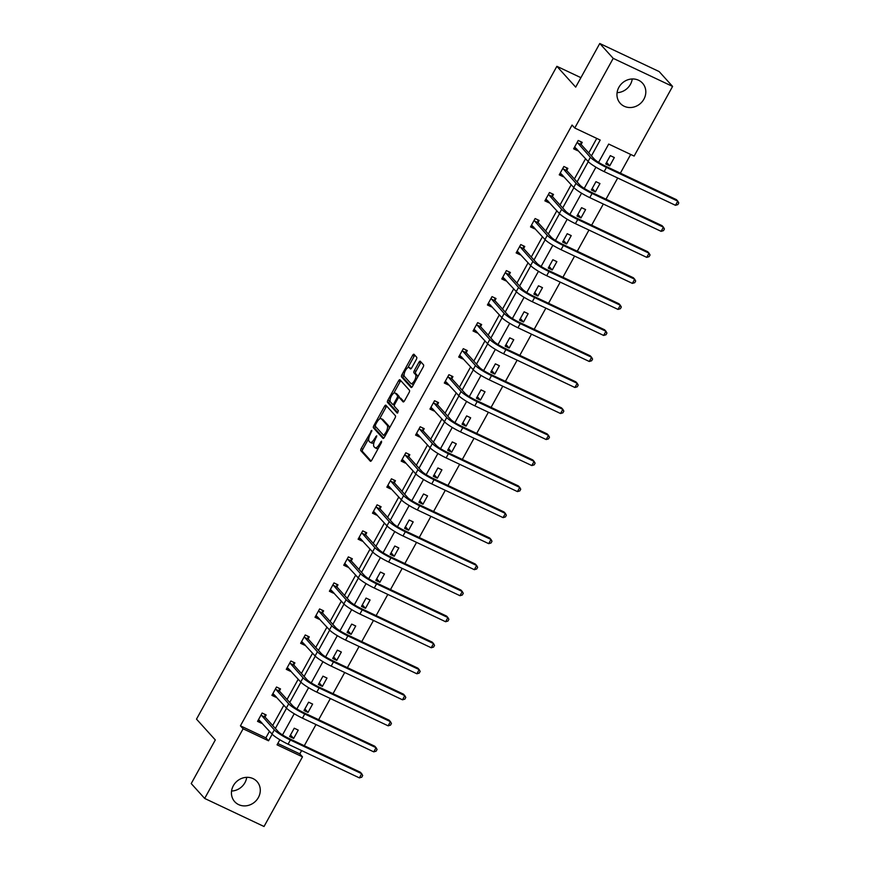 <?xml version="1.0" encoding="UTF-8"?>
<svg xmlns="http://www.w3.org/2000/svg" width="870" height="870" viewBox="0 0 870 870"><rect width="100%" height="100%" fill="white"/><g stroke="black" fill="none" stroke-linecap="round" stroke-linejoin="round"><path stroke-width="1.3" d="M371.827 430.346L361.224 448.474A1.892 0.74 -64.7 0 0 360.843 450.703L370.337 461.209A1.892 0.74 -64.7 0 0 370.435 461.274A1.892 0.74 -64.7 0 0 371.773 460.154L381.375 442.754L381.571 441.144L379.396 444.189A6.046 2.36 -64.7 0 1 375.122 447.789A6.046 2.36 -64.7 0 1 374.818 447.561L374.024 446.68A6.046 2.36 -64.7 0 1 375.231 439.578L376.732 435.772L374.491 438.763A6.046 2.36 -64.7 0 1 370.218 442.362A6.046 2.36 -64.7 0 1 369.902 442.134L369.119 441.253A6.046 2.36 -64.7 0 1 370.315 434.152L371.827 430.346M632.24 78.963A15.029 13.67 -42.1 0 1 630.456 84.303A15.029 13.67 -42.1 0 1 617.08 92.666M643.898 99.169A15.029 13.67 -42.1 0 1 620.234 103.323A15.029 13.67 -42.1 0 1 618.864 87.337A15.029 13.67 -42.1 0 1 642.528 83.172A15.029 13.67 -42.1 0 1 643.898 99.169M246.721 777.334A15.029 13.67 -42.1 0 1 244.938 782.663A15.029 13.67 -42.1 0 1 231.561 791.037M258.379 797.529A15.029 13.67 -42.1 0 1 234.715 801.694A15.029 13.67 -42.1 0 1 233.345 785.697A15.029 13.67 -42.1 0 1 257.009 781.543A15.029 13.67 -42.1 0 1 258.379 797.529M416.328 359.495A1.892 0.74 -64.7 0 0 416.708 357.276L414.044 354.329A1.892 0.74 -64.7 0 0 413.946 354.253A1.892 0.74 -64.7 0 0 412.608 355.384L401.94 374.709A1.892 0.74 -64.7 0 0 401.57 376.928L411.064 387.433A1.892 0.74 -64.7 0 0 411.162 387.509A1.892 0.74 -64.7 0 0 412.5 386.378L423.168 367.053A1.892 0.74 -64.7 0 0 423.538 364.834L420.319 361.278A1.892 0.74 -64.7 0 0 420.221 361.202A1.892 0.74 -64.7 0 0 418.894 362.322L414.327 370.598A1.892 0.74 -64.7 0 0 413.946 372.817L415.545 374.589A5.057 1.968 -64.7 0 1 414.729 380.168A5.057 1.968 -64.7 0 1 410.966 383.539A5.057 1.968 -64.7 0 1 410.705 383.344L404.452 376.427A5.057 1.968 -64.7 0 1 405.268 370.837A5.057 1.968 -64.7 0 1 409.03 367.477A5.057 1.968 -64.7 0 1 409.291 367.662L410.335 368.826A1.892 0.74 -64.7 0 0 410.433 368.891A1.892 0.74 -64.7 0 0 411.76 367.771L416.328 359.495M277.802 743.48L299.802 753.877L302.488 756.846L264.034 826.5L204.667 798.442L191.226 783.576L215.314 739.946L196.5 719.131L556.876 66.316L575.69 87.13L599.767 43.5L613.209 58.366L672.586 86.424L634.132 156.078L608.695 144.061L598.593 162.364M204.667 798.442L243.111 728.788L268.547 740.805L272.179 734.226M591.437 155.904L600.191 140.037L574.755 128.02L572.068 125.052L240.424 725.819L243.111 728.788M574.755 128.02L613.209 58.366M385.932 405.257A1.892 0.74 -64.7 0 0 385.834 405.181A1.892 0.74 -64.7 0 0 384.496 406.312L373.828 425.637A1.892 0.74 -64.7 0 0 373.458 427.855L382.952 438.36A1.892 0.74 -64.7 0 0 383.05 438.436A1.892 0.74 -64.7 0 0 384.377 437.305L395.045 417.981A1.892 0.74 -64.7 0 0 395.426 415.762L385.932 405.257M387.889 400.167L398.558 380.842A1.892 0.74 -64.7 0 1 399.885 379.722A1.892 0.74 -64.7 0 1 399.982 379.788L409.487 390.304A1.892 0.74 -64.7 0 1 409.107 392.522L404.539 400.787A1.892 0.74 -64.7 0 1 403.201 401.918A1.892 0.74 -64.7 0 1 403.104 401.842L399.254 397.579A1.892 0.74 -64.7 0 0 399.156 397.514A1.892 0.74 -64.7 0 0 397.829 398.634L394.795 404.126A1.892 0.74 -64.7 0 0 394.425 406.344L398.427 410.781L397.231 413.119L387.509 402.386A1.892 0.74 -64.7 0 1 387.889 400.167L389.488 400.929L390.086 399.841M599.767 43.5L659.145 71.557L672.586 86.424M580.91 77.669L556.876 66.316M595.352 191.9L599.963 183.559L595.95 181.667L591.35 190.008L595.352 191.9L592.22 188.431M566.62 243.959L571.231 235.607L567.218 233.715L562.607 242.056L566.62 243.959L563.477 240.479M537.888 296.007L542.488 287.665L538.486 285.773L533.875 294.114L537.888 296.007L534.745 292.527M509.157 348.054L513.757 339.713L509.744 337.821L505.144 346.162L509.157 348.054L506.014 344.585M480.425 400.113L485.025 391.772L481.012 389.869L476.412 398.21L480.425 400.113L477.282 396.633M451.682 452.161L456.293 443.82L452.28 441.927L447.669 450.268L451.682 452.161L448.55 448.692M422.95 504.219L427.551 495.867L423.549 493.975L418.938 502.316L422.95 504.219L419.808 500.739M394.219 556.267L398.819 547.926L394.806 546.034L390.206 554.375L394.219 556.267L391.076 552.787M365.487 608.315L370.087 599.974L366.074 598.082L361.474 606.423L365.487 608.315L362.344 604.846M336.744 660.373L341.355 652.032L337.342 650.129L332.731 658.47L336.744 660.373L333.612 656.893M308.013 712.421L312.624 704.08L308.611 702.188L304 710.529L308.013 712.421L304.87 708.952M299.802 753.877L301.618 750.582M304.293 745.731L315.984 724.558M318.659 719.707L330.35 698.534M333.025 693.684L344.716 672.499M347.391 667.66L359.082 646.475M361.757 641.625L373.458 620.451M376.134 615.601L387.824 594.428M390.499 589.577L402.19 568.404M404.865 563.553L416.556 542.369M419.231 537.529L430.922 516.345M433.597 511.495L445.288 490.321M447.963 485.471L459.654 464.297M462.329 459.447L474.019 438.273M476.695 433.423L488.396 412.239M491.071 407.399L502.762 386.215M505.437 381.364L517.128 360.191M519.803 355.341L531.494 334.167M534.169 329.317L545.86 308.143M548.535 303.293L560.226 282.108M562.901 277.269L574.591 256.084M577.267 251.234L588.957 230.061M591.633 225.21L603.323 204.037M605.998 199.186L617.7 178.002M620.375 173.163L630.696 154.458M293.647 738.445L298.247 730.104L294.245 728.212L289.634 736.553L293.647 738.445L290.504 734.976M322.378 686.397L326.989 678.056L322.977 676.164L318.366 684.505L322.378 686.397L319.236 682.917M351.11 634.35L355.721 625.998L351.708 624.105L347.108 632.446L351.11 634.35L347.978 630.87M379.853 582.291L384.453 573.95L380.44 572.058L375.84 580.399L379.853 582.291L376.71 578.822M408.585 530.243L413.185 521.902L409.172 519.999L404.572 528.34L408.585 530.243L405.442 526.763M437.316 478.185L441.927 469.844L437.914 467.951L433.303 476.292L437.316 478.185L434.173 474.715M466.048 426.137L470.659 417.796L466.646 415.903L462.046 424.245L466.048 426.137L462.916 422.657M494.791 374.089L499.391 365.737L495.378 363.845L490.778 372.186L494.791 374.089L491.648 370.609M523.522 322.03L528.123 313.689L524.11 311.797L519.51 320.138L523.522 322.03L520.38 318.561M552.254 269.983L556.865 261.642L552.852 259.738L548.241 268.08L552.254 269.983L549.111 266.503M580.986 217.924L585.597 209.583L581.584 207.691L576.973 216.032L580.986 217.924L577.854 214.455M609.729 165.876L614.329 157.535L610.316 155.643L605.716 163.984L609.729 165.876L606.586 162.396M275.355 728.473L286.556 708.202M289.721 702.449L300.922 682.167M304.087 676.425L315.288 656.143M318.453 650.401L329.654 630.119M332.829 624.377L344.02 604.095M347.195 598.342L358.386 578.071M361.561 572.319L372.751 552.037M375.927 546.295L387.117 526.013M390.293 520.271L401.494 499.989M404.659 494.247L415.86 473.965M419.025 468.212L430.226 447.941M433.39 442.188L444.592 421.906M447.767 416.164L458.958 395.883M462.133 390.141L473.323 369.859M476.499 364.117L487.689 343.835M490.865 338.082L502.055 317.811M505.231 312.058L516.432 291.776M519.597 286.034L530.798 265.752M533.962 260.01L545.164 239.728M548.328 233.986L559.53 213.705M562.705 207.952L573.895 187.681M577.071 181.928L588.261 161.646M279.857 739.761L277.051 744.829L302.488 756.846M595.928 167.181L584.227 188.388M581.562 193.216L569.861 214.411M567.196 219.24L555.495 240.435M552.831 245.264L541.129 266.47M538.465 271.288L526.752 292.494M524.099 297.312L512.386 318.518M509.722 323.346L498.021 344.542M495.356 349.37L483.655 370.566M480.99 375.394L469.289 396.6M466.624 401.418L454.923 422.624M452.259 427.442L440.557 448.648M437.893 453.477L426.191 474.672M423.527 479.5L411.814 500.696M409.161 505.524L397.449 526.731M394.784 531.548L383.083 552.754M380.418 557.572L368.717 578.778M366.053 583.607L354.351 604.802M351.687 609.631L339.985 630.826M337.321 635.655L325.619 656.861M322.955 661.678L311.253 682.885M308.589 687.702L296.887 708.909M294.223 713.737L282.511 734.932M240.424 725.819L265.861 737.836L269.493 731.257M272.669 725.504L283.859 705.233M287.035 699.48L298.225 679.198M301.401 673.456L312.602 653.174M315.767 647.421L326.968 627.15M330.132 621.397L341.334 601.126M344.509 595.374L355.699 575.092M358.875 569.35L370.065 549.068M373.241 543.326L384.431 523.044M387.607 517.291L398.797 497.02M401.973 491.267L413.163 470.996M416.338 465.243L427.529 444.962M430.704 439.219L441.906 418.938M445.07 413.196L456.271 392.914M459.447 387.161L470.637 366.89M473.813 361.137L485.003 340.866M488.179 335.113L499.369 314.831M502.545 309.089L513.735 288.807M516.91 283.065L528.101 262.783M531.276 257.031L542.467 236.76M545.642 231.007L556.843 210.736M560.008 204.983L571.209 184.701M574.385 178.959L585.575 158.677M588.751 152.935L596.755 138.417M265.861 737.836L268.547 740.805M577.908 150.206L577.626 150.706L573.624 148.814L578.224 140.472L582.237 142.365L581.203 144.246M563.543 176.229L563.26 176.74L559.247 174.837L563.858 166.496L567.871 168.388L566.838 170.27M549.177 202.253L548.894 202.764L544.881 200.861L549.492 192.52L553.505 194.423L552.472 196.294M534.811 228.277L534.528 228.788L530.515 226.896L535.126 218.555L539.139 220.447L538.095 222.318M520.445 254.312L520.162 254.812L516.149 252.92L520.76 244.579L524.762 246.471L523.729 248.341M506.079 280.336L505.796 280.836L501.783 278.944L506.383 270.603L510.396 272.495L509.363 274.376M491.702 306.36L491.43 306.871L487.417 304.968L492.018 296.626L496.03 298.519L494.997 300.4M477.336 332.383L477.064 332.895L473.052 330.991L477.652 322.65L481.665 324.553L480.631 326.424M462.971 358.407L462.699 358.918L458.686 357.026L463.286 348.685L467.299 350.577L466.266 352.448M448.605 384.442L448.322 384.942L444.32 383.05L448.92 374.709L452.933 376.601L451.9 378.472M434.239 410.466L433.956 410.966L429.943 409.074L434.554 400.733L438.567 402.625L437.534 404.506M419.873 436.49L419.59 437.001L415.577 435.098L420.188 426.757L424.201 428.649L423.157 430.53M405.507 462.514L405.224 463.025L401.211 461.122L405.822 452.781L409.824 454.684L408.791 456.554M391.141 488.538L390.858 489.049L386.846 487.156L391.446 478.815L395.458 480.708L394.425 482.578M376.775 514.572L376.492 515.073L372.48 513.18L377.08 504.839L381.093 506.731L380.06 508.602M362.398 540.596L362.127 541.096L358.114 539.204L362.714 530.863L366.727 532.755L365.694 534.637M348.033 566.62L347.761 567.131L343.748 565.228L348.348 556.887L352.361 558.779L351.328 560.661M333.667 592.644L333.384 593.155L329.382 591.252L333.982 582.911L337.995 584.814L336.962 586.684M319.301 618.668L319.018 619.179L315.005 617.287L319.616 608.946L323.629 610.838L322.596 612.708M304.935 644.703L304.652 645.203L300.639 643.311L305.25 634.969L309.263 636.862L308.23 638.732M290.569 670.726L290.286 671.227L286.274 669.334L290.885 660.993L294.897 662.886L293.853 664.767M276.203 696.75L275.921 697.261L271.908 695.358L276.519 687.017L280.521 688.92L279.487 690.791M261.837 722.774L261.555 723.285L257.542 721.382L262.142 713.041L266.155 714.944L265.122 716.815M261.555 723.285L257.955 720.632M275.921 697.261L272.321 694.608M290.286 671.227L286.687 668.584M304.652 645.203L301.053 642.56M319.018 619.179L315.429 616.536M333.384 593.155L329.795 590.502M347.761 567.131L344.161 564.478M362.127 541.096L358.527 538.454M376.492 515.073L372.893 512.43M390.858 489.049L387.259 486.406M405.224 463.025L401.625 460.371M419.59 437.001L415.99 434.347M433.956 410.966L430.367 408.324M448.322 384.942L444.733 382.3M462.699 358.918L459.099 356.276M477.064 332.895L473.465 330.241M491.43 306.871L487.831 304.217M505.796 280.836L502.197 278.193M520.162 254.812L516.562 252.169M534.528 228.788L530.928 226.146M548.894 202.764L545.294 200.111M563.26 176.74L559.671 174.087M577.626 150.706L574.037 148.063M371.512 442.884A6.046 2.36 -64.7 0 0 371.816 443.124A6.046 2.36 -64.7 0 0 374.067 442.243M376.416 448.322A6.046 2.36 -64.7 0 0 376.721 448.55A6.046 2.36 -64.7 0 0 378.396 448.148M368.749 438.491L362.823 449.235A1.892 0.74 -64.7 0 0 362.442 451.454L371.099 461.035M375.448 426.365L375.438 426.387A1.892 0.74 -64.7 0 0 375.057 428.616L383.713 438.186M386.769 406.181A1.892 0.74 -64.7 0 0 386.106 407.073L379.472 419.068M375.557 424.647L375.296 426.202L383.703 435.478L385.943 432.314A6.046 2.36 -64.7 0 0 387.15 425.212L381.451 418.905A6.046 2.36 -64.7 0 0 381.147 418.677A6.046 2.36 -64.7 0 0 376.873 422.276L375.557 424.647M389.118 428.725A6.046 2.36 -64.7 0 0 388.76 425.963L387.15 425.212M381.147 418.677L382.756 419.427A6.046 2.36 -64.7 0 1 383.061 419.666L388.76 425.963M393.751 393.207L400.156 381.604L398.558 380.842M400.82 380.723A1.892 0.74 -64.7 0 0 400.156 381.604M403.876 401.668L400.863 398.34A1.892 0.74 -64.7 0 0 400.765 398.264A1.892 0.74 -64.7 0 0 400.646 398.242M397.84 412.804L389.118 403.147L387.509 402.386M395.263 393.164A5.057 1.968 -64.7 0 0 395.002 392.968A5.057 1.968 -64.7 0 0 391.239 396.339A5.057 1.968 -64.7 0 0 390.423 401.918L392.631 404.354A1.892 0.74 -64.7 0 0 392.718 404.43A1.892 0.74 -64.7 0 0 394.056 403.31L397.09 397.818A1.892 0.74 -64.7 0 0 397.459 395.6L395.263 393.164L396.861 393.914A5.057 1.968 -64.7 0 0 396.611 393.729L395.002 392.968M392.838 404.463L394.23 405.115A1.892 0.74 -64.7 0 0 394.327 405.192A1.892 0.74 -64.7 0 0 394.36 405.202M399.123 397.492A1.892 0.74 -64.7 0 0 399.069 396.361L397.459 395.6M396.861 393.914L399.069 396.361M389.488 400.929A1.892 0.74 -64.7 0 0 389.118 403.147M409.03 367.477L410.64 368.228A5.057 1.968 -64.7 0 1 410.901 368.423L411.097 368.652M412.315 384.105A5.057 1.968 -64.7 0 0 412.565 384.301A5.057 1.968 -64.7 0 0 413.75 384.105M417.491 377.319A5.057 1.968 -64.7 0 0 417.143 375.34L415.545 374.589M421.156 362.203A1.892 0.74 -64.7 0 0 420.493 363.084L415.925 371.359A1.892 0.74 -64.7 0 0 415.555 373.578L417.143 375.34M404.104 374.448L403.549 375.459A1.892 0.74 -64.7 0 0 403.169 377.689L411.825 387.259M414.881 355.254A1.892 0.74 -64.7 0 0 414.218 356.135L407.856 367.673M258.575 719.512L272.005 734.03L274.311 729.865L261.109 714.922M260.739 721.567L260.054 721.632M264.795 714.292L265.176 717.217L278.324 731.757A9.635 1.414 28.9 0 0 289.036 738.521L360.354 772.234L361.702 773.713L290.373 740.011A14.453 2.131 -151.1 0 1 274.311 729.865M359.397 777.889L361.702 773.713L362.692 775.507L361.779 777.171L359.397 777.889L288.068 744.176A14.453 2.131 -151.1 0 1 272.005 734.03M265.176 717.217L261.163 715.314M272.941 693.488L286.371 708.006L288.677 703.841L275.475 688.888M275.105 695.543L274.431 695.608M279.161 688.268L279.542 691.182L292.69 705.733A9.635 1.414 28.9 0 0 303.402 712.497L374.731 746.199L376.068 747.689L304.739 713.987A14.453 2.131 -151.1 0 1 288.677 703.841M373.763 751.865L376.068 747.689L377.058 749.483L376.144 751.147L373.763 751.865L302.445 718.152A14.453 2.131 -151.1 0 1 286.371 708.006M279.542 691.182L275.529 689.29M287.307 667.464L300.737 681.982L303.043 677.806L289.851 662.864M289.482 669.519L288.796 669.574M293.527 662.244L293.908 665.158L307.056 679.709A9.635 1.414 28.9 0 0 317.767 686.473L389.097 720.175L390.434 721.665L319.105 687.952A14.453 2.131 -151.1 0 1 303.043 677.806M388.14 725.83L390.434 721.665L391.435 723.459L390.51 725.123L388.14 725.83L316.81 692.129A14.453 2.131 -151.1 0 1 300.737 681.982M293.908 665.158L289.895 663.266M301.672 641.44L315.103 655.958L317.409 651.782L304.217 636.84M303.847 643.495L303.162 643.55M307.893 636.22L308.274 639.135L321.421 653.674A9.635 1.414 28.9 0 0 332.133 660.45L403.462 694.151L404.8 695.641L333.482 661.929A14.453 2.131 -151.1 0 1 317.409 651.782M402.505 699.806L404.8 695.641L405.801 697.425L404.876 699.099L402.505 699.806L331.176 666.105A14.453 2.131 -151.1 0 1 315.103 655.958M308.274 639.135L304.261 637.242M316.049 615.405L329.48 629.923L331.774 625.758L318.583 610.816M318.213 617.461L317.528 617.526M322.259 610.196L322.639 613.111L335.787 627.651A9.635 1.414 28.9 0 0 346.499 634.415L417.828 668.127L419.177 669.617L347.848 635.905A14.453 2.131 -151.1 0 1 331.774 625.758M416.871 673.782L419.177 669.617L420.166 671.401L419.242 673.075L416.871 673.782L345.542 640.081A14.453 2.131 -151.1 0 1 329.48 629.923M322.639 613.111L318.637 611.218M330.415 589.381L343.846 603.9L346.14 599.735L332.949 584.792M332.579 591.437L331.894 591.502M336.636 584.161L337.016 587.087L350.153 601.627A9.635 1.414 28.9 0 0 360.865 608.391L432.194 642.104L433.543 643.582L362.214 609.881A14.453 2.131 -151.1 0 1 346.14 599.735M431.237 647.758L433.543 643.582L434.532 645.377L433.608 647.041L431.237 647.758L359.908 614.046A14.453 2.131 -151.1 0 1 343.846 603.9M337.016 587.087L333.003 585.184M344.781 563.358L358.212 577.876L360.517 573.711L347.315 558.757M346.945 565.413L346.26 565.478M351.001 558.138L351.382 561.052L364.519 575.603A9.635 1.414 28.9 0 0 375.231 582.367L446.56 616.069L447.909 617.559L376.579 583.857A14.453 2.131 -151.1 0 1 360.517 573.711M445.603 621.735L447.909 617.559L448.898 619.353L447.974 621.017L445.603 621.735L374.274 588.022A14.453 2.131 -151.1 0 1 358.212 577.876M351.382 561.052L347.369 559.16M359.147 537.334L372.577 551.852L374.883 547.676L361.681 532.734M361.311 539.389L360.626 539.443M365.367 532.114L365.748 535.028L378.896 549.579A9.635 1.414 28.9 0 0 389.597 556.343L460.926 590.045L462.274 591.535L390.945 557.822A14.453 2.131 -151.1 0 1 374.883 547.676M459.969 595.7L462.274 591.535L463.264 593.329L462.34 594.993L459.969 595.7L388.64 561.998A14.453 2.131 -151.1 0 1 372.577 551.852M365.748 535.028L361.735 533.136M373.513 511.31L386.943 525.828L389.249 521.652L376.047 506.71M375.677 513.365L374.992 513.42M379.733 506.09L380.114 509.004L393.262 523.544A9.635 1.414 28.9 0 0 403.974 530.308L475.292 564.021L476.64 565.511L405.311 531.798A14.453 2.131 -151.1 0 1 389.249 521.652M474.335 569.676L476.64 565.511L477.63 567.294L476.716 568.969L474.335 569.676L403.006 535.974A14.453 2.131 -151.1 0 1 386.943 525.828M380.114 509.004L376.101 507.112M387.879 485.275L401.309 499.793L403.615 495.628L390.412 480.686M390.043 487.33L389.368 487.396M394.099 480.066L394.48 482.98L407.628 497.52A9.635 1.414 28.9 0 0 418.339 504.285L489.669 537.997L491.006 539.476L419.677 505.774A14.453 2.131 -151.1 0 1 403.615 495.628M488.701 543.652L491.006 539.476L491.996 541.27L491.082 542.945L488.701 543.652L417.382 509.95A14.453 2.131 -151.1 0 1 401.309 499.793M394.48 482.98L390.467 481.077M402.244 459.251L415.675 473.769L417.981 469.604L404.778 454.662M404.419 461.307L403.734 461.372M408.465 454.031L408.846 456.957L421.993 471.496A9.635 1.414 28.9 0 0 432.705 478.261L504.034 511.973L505.372 513.452L434.043 479.751A14.453 2.131 -151.1 0 1 417.981 469.604M503.077 517.628L505.372 513.452L506.362 515.247L505.448 516.91L503.077 517.628L431.748 483.916A14.453 2.131 -151.1 0 1 415.675 473.769M408.846 456.957L404.833 455.053M416.61 433.227L430.041 447.745L432.346 443.569L419.155 428.627M418.785 435.283L418.1 435.348M422.831 428.007L423.212 430.922L436.359 445.473A9.635 1.414 28.9 0 0 447.071 452.237L518.4 485.938L519.738 487.428L448.42 453.727A14.453 2.131 -151.1 0 1 432.346 443.569M517.443 491.604L519.738 487.428L520.738 489.223L519.814 490.887L517.443 491.604L446.114 457.892A14.453 2.131 -151.1 0 1 430.041 447.745M423.212 430.922L419.199 429.03M430.987 407.203L444.418 421.722L446.712 417.546L433.521 402.603M433.151 409.259L432.466 409.313M437.197 401.983L437.577 404.898L450.725 419.449A9.635 1.414 28.9 0 0 461.437 426.213L532.766 459.915L534.104 461.404L462.786 427.692A14.453 2.131 -151.1 0 1 446.712 417.546M531.809 465.57L534.104 461.404L535.104 463.199L534.18 464.863L531.809 465.57L460.48 431.868A14.453 2.131 -151.1 0 1 444.418 421.722M437.577 404.898L433.564 403.006M445.353 381.169L458.784 395.698L461.078 391.522L447.887 376.579M447.517 383.235L446.832 383.289M451.573 375.96L451.943 378.874L465.091 393.414A9.635 1.414 28.9 0 0 475.803 400.178L547.132 433.891L548.481 435.381L477.151 401.668A14.453 2.131 -151.1 0 1 461.078 391.522M546.175 439.546L548.481 435.381L549.47 437.164L548.546 438.839L546.175 439.546L474.846 405.844A14.453 2.131 -151.1 0 1 458.784 395.698M451.943 378.874L447.941 376.982M459.719 355.145L473.149 369.663L475.444 365.498L462.253 350.556M461.883 357.2L461.198 357.265M465.939 349.936L466.32 352.85L479.457 367.39A9.635 1.414 28.9 0 0 490.169 374.154L561.498 407.867L562.846 409.346L491.517 375.644A14.453 2.131 -151.1 0 1 475.444 365.498M560.541 413.522L562.846 409.346L563.836 411.14L562.912 412.815L560.541 413.522L489.212 379.82A14.453 2.131 -151.1 0 1 473.149 369.663M466.32 352.85L462.307 350.947M474.085 329.121L487.515 343.639L489.821 339.474L476.619 324.532M476.249 331.176L475.564 331.242M480.305 323.901L480.686 326.826L493.834 341.366A9.635 1.414 28.9 0 0 504.535 348.13L575.864 381.843L577.212 383.322L505.883 349.62A14.453 2.131 -151.1 0 1 489.821 339.474M574.907 387.498L577.212 383.322L578.202 385.116L577.278 386.78L574.907 387.498L503.578 353.785A14.453 2.131 -151.1 0 1 487.515 343.639M480.686 326.826L476.673 324.923M488.451 303.097L501.881 317.615L504.187 313.439L490.984 298.497M490.615 305.152L489.93 305.207M494.671 297.877L495.052 300.792L508.2 315.342A9.635 1.414 28.9 0 0 518.911 322.107L590.23 355.808L591.578 357.298L520.249 323.596A14.453 2.131 -151.1 0 1 504.187 313.439M589.273 361.474L591.578 357.298L592.568 359.092L591.643 360.756L589.273 361.474L517.944 327.762A14.453 2.131 -151.1 0 1 501.881 317.615M495.052 300.792L491.039 298.899M502.816 277.073L516.247 291.591L518.553 287.415L505.35 272.473M504.981 279.129L504.296 279.183M509.037 271.853L509.418 274.768L522.565 289.318A9.635 1.414 28.9 0 0 533.277 296.083L604.596 329.784L605.944 331.274L534.615 297.562A14.453 2.131 -151.1 0 1 518.553 287.415M603.639 335.439L605.944 331.274L606.934 333.069L606.02 334.732L603.639 335.439L532.309 301.738A14.453 2.131 -151.1 0 1 516.247 291.591M509.418 274.768L505.405 272.875M517.182 251.038L530.613 265.567L532.918 261.392L519.716 246.449M519.346 253.105L518.672 253.159M523.403 245.829L523.783 248.744L536.931 263.284A9.635 1.414 28.9 0 0 547.643 270.048L618.972 303.76L620.31 305.25L548.981 271.538A14.453 2.131 -151.1 0 1 532.918 261.392M618.004 309.415L620.31 305.25L621.3 307.034L620.386 308.709L618.004 309.415L546.686 275.714A14.453 2.131 -151.1 0 1 530.613 265.567M523.783 248.744L519.771 246.852M531.548 225.015L544.979 239.533L547.284 235.368L534.093 220.425M533.723 227.07L533.038 227.135M537.769 219.805L538.149 222.72L551.297 237.26A9.635 1.414 28.9 0 0 562.009 244.024L633.338 277.737L634.676 279.216L563.347 245.514A14.453 2.131 -151.1 0 1 547.284 235.368M632.381 283.392L634.676 279.216L635.676 281.01L634.752 282.685L632.381 283.392L561.052 249.69A14.453 2.131 -151.1 0 1 544.979 239.533M538.149 222.72L534.136 220.817M545.914 198.991L559.345 213.509L561.65 209.344L548.459 194.401M548.089 201.046L547.404 201.111M552.135 193.771L552.515 196.696L565.663 211.236A9.635 1.414 28.9 0 0 576.375 218L647.704 251.713L649.042 253.192L577.723 219.49A14.453 2.131 -151.1 0 1 561.65 209.344M646.747 257.368L649.042 253.192L650.042 254.986L649.118 256.65L646.747 257.368L575.418 223.655A14.453 2.131 -151.1 0 1 559.345 213.509M552.515 196.696L548.502 194.793M560.291 172.967L573.721 187.485L576.016 183.309L562.825 168.367M562.455 175.022L561.77 175.077M566.5 167.747L566.881 170.661L580.029 185.212A9.635 1.414 28.9 0 0 590.741 191.976L662.07 225.678L663.418 227.168L592.089 193.466A14.453 2.131 -151.1 0 1 576.016 183.309M661.113 231.344L663.418 227.168L664.408 228.962L663.484 230.626L661.113 231.344L589.784 197.631A14.453 2.131 -151.1 0 1 573.721 187.485M566.881 170.661L562.879 168.769M574.657 146.943L588.087 161.461L590.382 157.285L577.191 142.343M576.821 148.998L576.136 149.053M580.877 141.723L581.258 144.637L594.395 159.188A9.635 1.414 28.9 0 0 605.107 165.952L676.436 199.654L677.784 201.144L606.455 167.431A14.453 2.131 -151.1 0 1 590.382 157.285M675.479 205.309L677.784 201.144L678.774 202.938L677.85 204.602L675.479 205.309L604.15 171.607A14.453 2.131 -151.1 0 1 588.087 161.461M581.258 144.637L577.245 142.745M371.74 431.509L370.827 431.074M381.56 442.373L380.636 441.938M376.645 436.947L375.731 436.512M375.427 439.209L374.491 438.763M380.342 444.635L379.396 444.189M362.442 451.454L360.843 450.703M362.823 449.235L361.224 448.474M375.057 428.616L373.458 427.855M375.438 426.387L373.828 425.637M386.106 407.073L384.496 406.312M385.584 435.13L384.638 434.685M386.889 432.76L385.943 432.314M383.061 419.666L381.451 418.905M400.863 398.34L399.254 397.579M395.002 403.756L394.056 403.31M398.047 398.275L397.09 397.818M410.901 368.423L409.291 367.662M415.555 373.578L413.946 372.817M415.925 371.359L414.327 370.598M420.493 363.084L418.894 362.322M403.169 377.689L401.57 376.928M403.549 375.459L401.94 374.709M414.218 356.135L412.608 355.384M288.068 744.176L290.373 740.011M302.445 718.152L304.739 713.987M316.81 692.129L319.105 687.952M331.176 666.105L333.482 661.929M345.542 640.081L347.848 635.905M359.908 614.046L362.214 609.881M374.274 588.022L376.579 583.857M388.64 561.998L390.945 557.822M403.006 535.974L405.311 531.798M417.382 509.95L419.677 505.774M431.748 483.916L434.043 479.751M446.114 457.892L448.42 453.727M460.48 431.868L462.786 427.692M474.846 405.844L477.151 401.668M489.212 379.82L491.517 375.644M503.578 353.785L505.883 349.62M517.944 327.762L520.249 323.596M532.309 301.738L534.615 297.562M546.686 275.714L548.981 271.538M561.052 249.69L563.347 245.514M575.418 223.655L577.723 219.49M589.784 197.631L592.089 193.466M604.15 171.607L606.455 167.431M371.816 443.124L370.218 442.362M376.721 448.55L375.122 447.789M400.765 398.264L399.156 397.514M394.327 405.192L392.718 404.43M412.565 384.301L410.966 383.539"/></g></svg>

